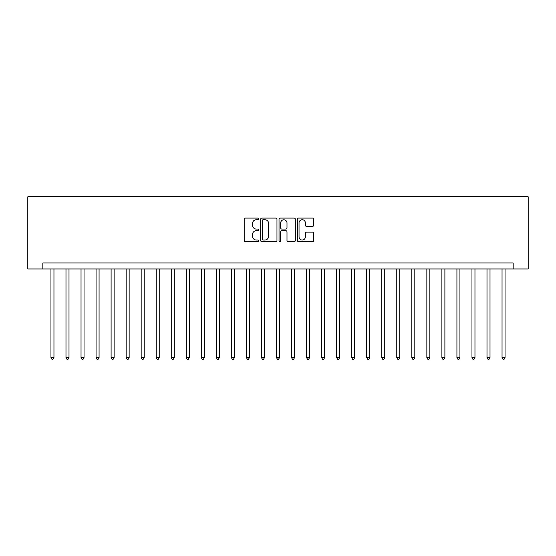<?xml version="1.0" encoding="UTF-8"?>
<svg xmlns="http://www.w3.org/2000/svg" width="556" height="556" viewBox="0 0 556 556"><rect width="100%" height="100%" fill="white"/><g stroke="black" fill="none" stroke-linecap="round" stroke-linejoin="round"><path stroke-width="0.83" d="M258.755 218.904A0.827 0.827 0 0 0 257.928 218.077L245.384 218.077A1.181 1.181 0 0 0 244.202 219.259L244.202 240.512A1.181 1.181 0 0 0 245.384 241.693L257.928 241.693A0.827 0.827 0 0 0 258.755 240.866A0.827 0.827 0 0 0 257.928 240.039L256.302 240.039A3.781 3.781 0 0 1 252.528 236.258L252.528 234.486A3.781 3.781 0 0 1 256.302 230.712L257.928 230.712A0.827 0.827 0 0 0 258.755 229.885A0.827 0.827 0 0 0 257.928 229.058L256.302 229.058A3.781 3.781 0 0 1 252.528 225.277L252.528 223.512A3.781 3.781 0 0 1 256.302 219.731L257.928 219.731A0.827 0.827 0 0 0 258.755 218.904M312.507 226.403A1.181 1.181 0 0 0 313.688 225.222L313.688 219.259A1.181 1.181 0 0 0 312.507 218.077L298.572 218.077A1.181 1.181 0 0 0 297.39 219.259L297.39 240.512A1.181 1.181 0 0 0 298.572 241.693L312.507 241.693A1.181 1.181 0 0 0 313.688 240.512L313.688 233.311A1.181 1.181 0 0 0 312.507 232.13L306.544 232.13A1.181 1.181 0 0 0 305.362 233.311L305.362 236.884A3.155 3.155 0 0 1 302.207 240.039A3.155 3.155 0 0 1 299.045 236.884L299.045 222.886A3.155 3.155 0 0 1 302.207 219.731A3.155 3.155 0 0 1 305.362 222.886L305.362 225.222A1.181 1.181 0 0 0 306.544 226.403L312.507 226.403M513.167 268.979L528.2 268.979L528.2 196.803L27.8 196.803L27.8 268.979L513.167 268.979L513.167 262.967L42.833 262.967L42.833 268.979M276.964 219.259A1.181 1.181 0 0 0 275.783 218.077L261.855 218.077A1.181 1.181 0 0 0 260.674 219.259L260.674 240.512A1.181 1.181 0 0 0 261.855 241.693L275.783 241.693A1.181 1.181 0 0 0 276.964 240.512L276.964 219.259M280.217 218.077L294.145 218.077A1.181 1.181 0 0 1 295.326 219.259L295.326 240.512A1.181 1.181 0 0 1 294.145 241.693L288.182 241.693A1.181 1.181 0 0 1 287 240.512L287 231.894A1.181 1.181 0 0 0 285.819 230.712L281.864 230.712A1.181 1.181 0 0 0 280.683 231.894L280.683 240.866A0.827 0.827 0 0 1 279.863 241.693A0.827 0.827 0 0 1 279.036 240.866L279.036 219.259A1.181 1.181 0 0 1 280.217 218.077M263.155 219.731A0.827 0.827 0 0 0 262.328 220.558L262.328 239.212A0.827 0.827 0 0 0 263.155 240.039L264.865 240.039A3.781 3.781 0 0 0 268.645 236.258L268.645 223.512A3.781 3.781 0 0 0 264.865 219.731L263.155 219.731M287 222.949A3.155 3.155 0 0 0 283.845 219.787A3.155 3.155 0 0 0 280.683 222.949L280.683 227.877A1.181 1.181 0 0 0 281.864 229.058L285.819 229.058A1.181 1.181 0 0 0 287 227.877L287 222.949M50.957 268.979L50.957 357.633L53.96 357.633L53.96 268.979M53.96 357.633L53.063 359.197L51.861 359.197L50.957 357.633M65.99 268.979L65.99 357.633L69 357.633L69 268.979M69 357.633L68.096 359.197L66.894 359.197L65.99 357.633M81.03 268.979L81.03 357.633L84.032 357.633L84.032 268.979M84.032 357.633L83.136 359.197L81.927 359.197L81.03 357.633M96.063 268.979L96.063 357.633L99.072 357.633L99.072 268.979M99.072 357.633L98.169 359.197L96.966 359.197L96.063 357.633M111.103 268.979L111.103 357.633L114.105 357.633L114.105 268.979M114.105 357.633L113.202 359.197L111.999 359.197L111.103 357.633M126.136 268.979L126.136 357.633L129.145 357.633L129.145 268.979M129.145 357.633L128.241 359.197L127.039 359.197L126.136 357.633M141.168 268.979L141.168 357.633L144.178 357.633L144.178 268.979M144.178 357.633L143.274 359.197L142.072 359.197L141.168 357.633M156.208 268.979L156.208 357.633L159.218 357.633L159.218 268.979M159.218 357.633L158.314 359.197L157.112 359.197L156.208 357.633M171.241 268.979L171.241 357.633L174.25 357.633L174.25 268.979M174.25 357.633L173.347 359.197L172.145 359.197L171.241 357.633M186.281 268.979L186.281 357.633L189.29 357.633L189.29 268.979M189.29 357.633L188.387 359.197L187.184 359.197L186.281 357.633M201.314 268.979L201.314 357.633L204.323 357.633L204.323 268.979M204.323 357.633L203.42 359.197L202.217 359.197L201.314 357.633M216.353 268.979L216.353 357.633L219.356 357.633L219.356 268.979M219.356 357.633L218.459 359.197L217.257 359.197L216.353 357.633M231.386 268.979L231.386 357.633L234.396 357.633L234.396 268.979M234.396 357.633L233.492 359.197L232.29 359.197L231.386 357.633M246.426 268.979L246.426 357.633L249.429 357.633L249.429 268.979M249.429 357.633L248.532 359.197L247.33 359.197L246.426 357.633M261.459 268.979L261.459 357.633L264.468 357.633L264.468 268.979M264.468 357.633L263.565 359.197L262.362 359.197L261.459 357.633M276.499 268.979L276.499 357.633L279.501 357.633L279.501 268.979M279.501 357.633L278.605 359.197L277.395 359.197L276.499 357.633M291.532 268.979L291.532 357.633L294.541 357.633L294.541 268.979M294.541 357.633L293.637 359.197L292.435 359.197L291.532 357.633M306.571 268.979L306.571 357.633L309.574 357.633L309.574 268.979M309.574 357.633L308.67 359.197L307.468 359.197L306.571 357.633M321.604 268.979L321.604 357.633L324.614 357.633L324.614 268.979M324.614 357.633L323.71 359.197L322.508 359.197L321.604 357.633M336.637 268.979L336.637 357.633L339.646 357.633L339.646 268.979M339.646 357.633L338.743 359.197L337.541 359.197L336.637 357.633M351.677 268.979L351.677 357.633L354.686 357.633L354.686 268.979M354.686 357.633L353.783 359.197L352.58 359.197L351.677 357.633M366.71 268.979L366.71 357.633L369.719 357.633L369.719 268.979M369.719 357.633L368.816 359.197L367.613 359.197L366.71 357.633M381.75 268.979L381.75 357.633L384.759 357.633L384.759 268.979M384.759 357.633L383.855 359.197L382.653 359.197L381.75 357.633M396.782 268.979L396.782 357.633L399.792 357.633L399.792 268.979M399.792 357.633L398.888 359.197L397.686 359.197L396.782 357.633M411.822 268.979L411.822 357.633L414.825 357.633L414.825 268.979M414.825 357.633L413.928 359.197L412.726 359.197L411.822 357.633M426.855 268.979L426.855 357.633L429.864 357.633L429.864 268.979M429.864 357.633L428.961 359.197L427.759 359.197L426.855 357.633M441.895 268.979L441.895 357.633L444.897 357.633L444.897 268.979M444.897 357.633L444.001 359.197L442.798 359.197L441.895 357.633M456.928 268.979L456.928 357.633L459.937 357.633L459.937 268.979M459.937 357.633L459.034 359.197L457.831 359.197L456.928 357.633M471.968 268.979L471.968 357.633L474.97 357.633L474.97 268.979M474.97 357.633L474.073 359.197L472.864 359.197L471.968 357.633M487 268.979L487 357.633L490.01 357.633L490.01 268.979M490.01 357.633L489.106 359.197L487.904 359.197L487 357.633M502.04 268.979L502.04 357.633L505.043 357.633L505.043 268.979M505.043 357.633L504.139 359.197L502.937 359.197L502.04 357.633"/></g></svg>
